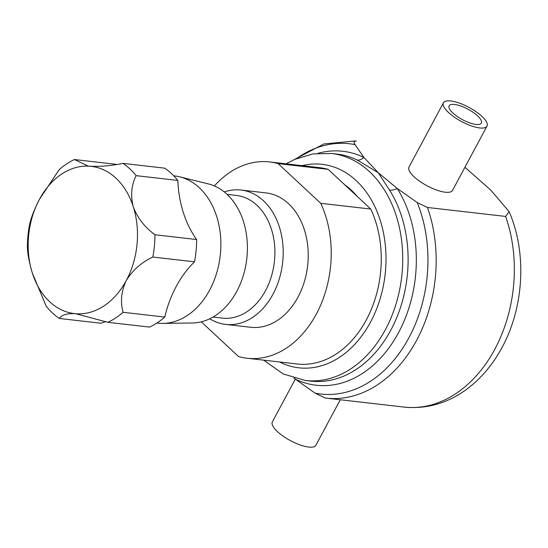 <?xml version="1.0" encoding="UTF-8"?>
<svg xmlns="http://www.w3.org/2000/svg" width="548" height="548" viewBox="0 0 548 548"><rect width="100%" height="100%" fill="white"/><g stroke="black" fill="none" stroke-linecap="round" stroke-linejoin="round"><path stroke-width="0.82" d="M475.959 124.437A18.276 5.912 28.2 0 0 481.343 123.088A18.276 5.912 28.2 0 0 473.267 112.436A18.276 5.912 28.2 0 0 454.504 104.463A18.276 5.912 28.2 0 0 449.12 105.812A18.276 5.912 28.2 0 0 457.196 116.464A18.276 5.912 28.2 0 0 475.959 124.437M295.256 379.189L272.363 421.878A24.701 7.994 28.2 0 0 283.275 436.27A24.701 7.994 28.2 0 0 308.627 447.045A24.701 7.994 28.2 0 0 315.901 445.223L340.274 399.759M173.757 175.812L174.654 175.915A74.103 54.362 96.5 0 1 179.717 176.826L208.377 183.923A70.295 51.567 96.5 0 1 236.811 291.31A70.295 51.567 96.5 0 1 192.437 322.978L162.92 323.409A74.103 54.362 96.5 0 1 157.783 323.149L156.879 323.046M179.717 176.826A74.103 54.362 96.5 0 1 209.692 290.029A74.103 54.362 96.5 0 1 162.92 323.409M39.49 199.239L59.259 169.565A86.454 63.417 96.5 0 1 74.501 159.543L88.077 166.044L89.879 166.222A74.103 54.362 -83.5 0 0 39.415 199.376A74.103 54.362 -83.5 0 0 39.36 199.479A74.103 54.362 -83.5 0 0 32.366 273.13C29.167 262.136 27.51 253.457 27.4 247.1A86.454 63.417 96.5 0 1 29.53 224.817C30.859 218.282 34.134 209.836 39.36 199.479L39.49 199.239M357.18 196.383A91.146 66.863 -83.5 0 0 344.719 184.779M227.084 194.355L236.4 195.424A61.753 45.299 96.5 0 1 265.595 290.515A61.753 45.299 96.5 0 1 222.337 318.121L213.021 317.052M224.31 191.944A67.63 49.615 96.5 0 1 241.038 190.033A67.63 49.615 96.5 0 1 273.014 294.18A67.63 49.615 96.5 0 1 225.632 324.416A67.63 49.615 96.5 0 1 209.774 318.772M241.038 190.033L266.054 192.903A67.63 49.615 96.5 0 1 298.03 297.05A67.63 49.615 96.5 0 1 250.648 327.279L225.632 324.416M286.145 163.831L294.673 159.4L312.874 153.919L331.492 153.467A114.265 83.823 96.5 0 1 385.518 329.423A114.265 83.823 96.5 0 1 305.469 380.504L310.826 381.12A114.265 83.823 -83.5 0 0 390.875 330.04A114.265 83.823 -83.5 0 0 389.58 190.177L378.243 172.695L357.255 160.071A11.857 7.802 115.9 0 0 363.934 157.454L378.243 172.695L397.238 188.471L417.234 202.561L427.461 207.473A129.431 94.948 96.5 0 1 416.644 340.26A129.431 94.948 96.5 0 1 325.964 398.122A129.431 94.948 96.5 0 1 325.279 398.04L404.136 407.082A129.431 94.948 -83.5 0 0 494.81 349.22A129.431 94.948 -83.5 0 0 505.633 216.433L509.065 211.596L490.768 190.108L464.93 167.277M487.001 126.122L452.538 190.389A24.701 7.994 -151.8 0 1 445.264 192.211A24.701 7.994 -151.8 0 1 419.919 181.436A24.701 7.994 -151.8 0 1 409.007 167.044L443.462 102.777A24.701 7.994 28.2 0 0 454.374 117.176A24.701 7.994 28.2 0 0 479.726 127.951A24.701 7.994 28.2 0 0 487.001 126.122A24.701 7.994 28.2 0 0 476.089 111.73A24.701 7.994 28.2 0 0 450.737 100.955A24.701 7.994 28.2 0 0 443.462 102.777M325.279 398.04L315.052 393.128L293.831 378.113M294.331 159.557L323.82 143.966L355.447 140.946A129.431 94.948 96.5 0 1 356.132 141.028C353.837 141.199 353.474 142.405 355.042 144.638L363.934 157.454A117.738 86.372 96.5 0 0 318.073 153.276M356.132 141.028L355.447 140.946M505.633 216.433L427.461 207.473M389.58 190.177A11.857 5.953 147.7 0 0 397.238 188.471A117.738 86.372 96.5 0 1 398.567 332.588A117.738 86.372 96.5 0 1 295.057 379.045A11.857 7.802 -64.1 0 0 294.776 378.387M214.391 185.943A98.804 72.48 96.5 0 1 269.602 161.934A98.804 72.48 96.5 0 1 278.131 163.626L320.744 203.315L370.777 209.048L328.17 169.359L278.131 163.626M328.17 169.359A98.804 72.48 -83.5 0 0 319.642 167.667L269.602 161.934M320.744 203.315A98.804 72.48 96.5 0 1 318.861 309.051A98.804 72.48 96.5 0 1 247.1 358.248A98.804 72.48 96.5 0 1 238.572 356.563L201.287 321.834M247.1 358.248L297.139 363.988A98.804 72.48 -83.5 0 0 368.9 314.792A98.804 72.48 -83.5 0 0 370.777 209.048M176.34 286.2A74.103 54.362 96.5 0 1 176.285 286.309A98.804 72.48 96.5 0 0 164.777 317.08A86.454 63.417 96.5 0 1 149.536 327.094L107.84 322.313L75.788 313.73A74.103 54.362 -83.5 0 0 126.252 280.576C121.266 291.166 120.211 301.743 123.088 312.298A86.454 63.417 96.5 0 1 107.84 322.313M105.942 321.573A98.804 72.48 96.5 0 0 101.01 323.245L59.314 318.47A86.454 63.417 96.5 0 1 46.196 306.202L32.366 273.13A74.103 54.362 -83.5 0 0 75.788 313.73C67.103 313.271 61.616 314.853 59.314 318.47M116.553 164.537A98.804 72.48 96.5 0 1 116.197 164.325L74.501 159.543M154.947 234.763A86.454 63.417 96.5 0 1 152.817 257.039C141.37 262.444 132.52 270.287 126.252 280.576A74.103 54.362 -83.5 0 0 133.301 206.822C137.486 217.926 144.699 227.242 154.947 234.763L196.636 239.538A98.804 72.48 96.5 0 1 183.333 212.556A98.804 72.48 96.5 0 1 177.84 180.436A86.454 63.417 96.5 0 0 164.722 168.174L123.026 163.393A86.454 63.417 96.5 0 1 136.144 175.655C131.349 185.197 130.397 195.588 133.301 206.822A74.103 54.362 -83.5 0 0 89.879 166.222C99.544 166.791 110.593 165.845 123.026 163.393M177.84 180.436L136.144 175.655M196.636 239.538A86.454 63.417 96.5 0 1 194.506 261.821L152.817 257.039M176.285 286.309A98.804 72.48 96.5 0 1 194.506 261.821M164.777 317.08L123.088 312.298M279.59 361.975A102.408 75.124 -83.5 0 0 370.558 322.032A102.408 75.124 -83.5 0 0 376.202 209.562A102.408 75.124 -83.5 0 0 302.092 165.66M357.255 160.071A114.265 83.823 -83.5 0 0 336.849 154.077L331.492 153.467M315.052 393.128A125.958 92.4 -83.5 0 0 408.945 337.712A125.958 92.4 -83.5 0 0 417.234 202.561M355.042 144.638A125.958 92.4 -83.5 0 0 296.482 158.619M404.136 407.082C426.159 409.246 446.654 403.568 465.615 390.039C480.486 379.216 492.645 365.002 502.084 347.398C524.087 307.003 527.025 252.573 509.065 211.596M263.643 360.146L283.213 373.955L305.469 380.504"/></g></svg>
